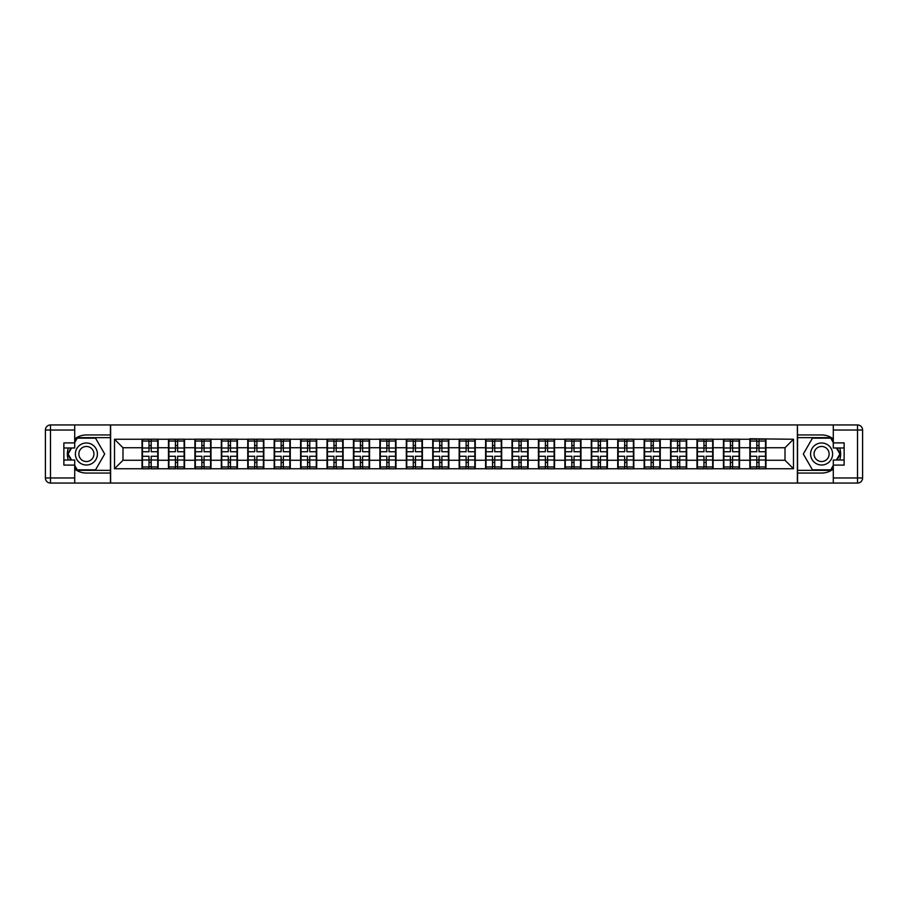 <?xml version="1.0" encoding="UTF-8"?>
<svg xmlns="http://www.w3.org/2000/svg" width="908" height="908" viewBox="0 0 908 908"><rect width="100%" height="100%" fill="white"/><g stroke="black" fill="none" stroke-linecap="round" stroke-linejoin="round"><path stroke-width="1.36" d="M74.706 469.05A19.057 19.057 0 0 0 86.396 473.057L110.447 473.057L110.447 483.056L797.553 483.056L797.553 473.057L821.604 473.057A19.057 19.057 0 0 0 833.294 469.05M833.294 438.95A19.057 19.057 0 0 0 821.604 434.943L797.553 434.943L797.383 424.944L797.383 483.056M797.383 424.944L110.447 424.944L110.447 434.943L86.396 434.943A19.057 19.057 0 0 0 74.706 438.95M110.617 483.056L110.617 424.944M785.011 460.265L785.011 447.735L765.955 447.735L765.955 460.265L785.011 460.265L793.479 468.744L793.479 439.256L749.86 438.757L749.86 447.735L739.532 447.735L739.532 460.265L749.86 460.265L749.86 447.735M793.479 468.744L114.522 468.744L114.522 439.256L142.045 439.256L142.045 447.735L122.989 447.735L122.989 460.265L142.045 460.265L142.045 447.735M749.86 439.256L142.045 439.256M749.86 460.265L749.86 468.744M739.532 460.265L739.532 468.744M739.532 439.256L739.532 447.735M713.098 460.265L723.438 460.265L723.438 447.735L713.098 447.735L713.098 468.744M723.438 460.265L723.438 468.744M723.438 439.256L723.438 447.735M713.098 439.256L713.098 447.735M686.675 460.265L697.004 460.265L697.004 447.735L686.675 447.735L686.675 468.744M697.004 460.265L697.004 468.744M697.004 439.256L697.004 447.735M686.675 439.256L686.675 447.735M660.252 460.265L670.581 460.265L670.581 447.735L660.252 447.735L660.252 468.744M670.581 460.265L670.581 468.744M670.581 439.256L670.581 447.735M660.252 439.256L660.252 447.735M633.818 460.265L644.158 460.265L644.158 447.735L633.818 447.735L633.818 468.744M644.158 460.265L644.158 468.744M644.158 439.256L644.158 447.735M633.818 439.256L633.818 447.735M607.395 460.265L617.724 460.265L617.724 447.735L607.395 447.735L607.395 468.744M617.724 460.265L617.724 468.744M617.724 439.256L617.724 447.735M607.395 439.256L607.395 447.735M580.972 460.265L591.301 460.265L591.301 447.735L580.972 447.735L580.972 468.744M591.301 460.265L591.301 468.744M591.301 439.256L591.301 447.735M580.972 439.256L580.972 447.735M554.538 460.265L564.878 460.265L564.878 447.735L554.538 447.735L554.538 468.744M564.878 460.265L564.878 468.744M564.878 439.256L564.878 447.735M554.538 439.256L554.538 447.735M528.115 460.265L538.444 460.265L538.444 447.735L528.115 447.735L528.115 468.744M538.444 460.265L538.444 468.744M538.444 439.256L538.444 447.735M528.115 439.256L528.115 447.735M501.681 460.265L512.021 460.265L512.021 447.735L501.681 447.735L501.681 468.744M512.021 460.265L512.021 468.744M512.021 439.256L512.021 447.735M501.681 439.256L501.681 447.735M475.259 460.265L485.598 460.265L485.598 447.735L475.259 447.735L475.259 468.744M485.598 460.265L485.598 468.744M485.598 439.256L485.598 447.735M475.259 439.256L475.259 447.735M448.836 460.265L459.164 460.265L459.164 447.735L448.836 447.735L448.836 468.744M459.164 460.265L459.164 468.744M459.164 439.256L459.164 447.735M448.836 439.256L448.836 447.735M422.402 460.265L432.741 460.265L432.741 447.735L422.402 447.735L422.402 468.744M432.741 460.265L432.741 468.744M432.741 439.256L432.741 447.735M422.402 439.256L422.402 447.735M395.979 460.265L406.319 460.265L406.319 447.735L395.979 447.735L395.979 468.744M406.319 460.265L406.319 468.744M406.319 439.256L406.319 447.735M395.979 439.256L395.979 447.735M369.556 460.265L379.885 460.265L379.885 447.735L369.556 447.735L369.556 468.744M379.885 460.265L379.885 468.744M379.885 439.256L379.885 447.735M369.556 439.256L369.556 447.735M343.122 460.265L353.462 460.265L353.462 447.735L343.122 447.735L343.122 468.744M353.462 460.265L353.462 468.744M353.462 439.256L353.462 447.735M343.122 439.256L343.122 447.735M316.699 460.265L327.028 460.265L327.028 447.735L316.699 447.735L316.699 468.744M327.028 460.265L327.028 468.744M327.028 439.256L327.028 447.735M316.699 439.256L316.699 447.735M290.276 460.265L300.605 460.265L300.605 447.735L290.276 447.735L290.276 468.744M300.605 460.265L300.605 468.744M300.605 439.256L300.605 447.735M290.276 439.256L290.276 447.735M263.842 460.265L274.182 460.265L274.182 447.735L263.842 447.735L263.842 468.744M274.182 460.265L274.182 468.744M274.182 439.256L274.182 447.735M263.842 439.256L263.842 447.735M237.419 460.265L247.748 460.265L247.748 447.735L237.419 447.735L237.419 468.744M247.748 460.265L247.748 468.744M247.748 439.256L247.748 447.735M237.419 439.256L237.419 447.735M210.996 460.265L221.325 460.265L221.325 447.735L210.996 447.735L210.996 468.744M221.325 460.265L221.325 468.744M221.325 439.256L221.325 447.735M210.996 439.256L210.996 447.735M184.562 460.265L194.902 460.265L194.902 447.735L184.562 447.735L184.562 468.744M194.902 460.265L194.902 468.744M194.902 439.256L194.902 447.735M184.562 439.256L184.562 447.735M158.14 460.265L168.468 460.265L168.468 447.735L158.14 447.735L158.14 468.744M168.468 460.265L168.468 468.744M168.468 439.256L168.468 447.735M158.14 439.256L158.14 447.735M142.045 460.265L142.045 468.744M122.989 460.265L114.522 468.744M114.522 439.256L122.989 447.735M765.955 460.265L765.955 468.744M765.955 439.256L765.955 447.735M793.479 439.256L785.011 447.735M142.465 447.996L148.991 447.996L148.991 439.177L142.465 439.177L142.465 456.281L148.991 456.281L148.991 460.004L151.193 459.993L151.193 456.281L157.72 456.281L157.72 439.177L151.193 439.177L151.193 441.038L157.72 441.038M148.991 445.544L151.193 445.544M151.193 441.299L148.991 441.299M142.465 451.719L148.991 451.719L148.991 447.996L151.193 448.007L151.193 451.719L157.72 451.719M142.465 441.038L148.991 441.038M148.991 466.701L151.193 466.701M148.991 462.456L151.193 462.456M142.465 468.823L148.991 468.823L148.991 466.962L142.465 466.962L142.465 468.823M142.465 456.281L142.465 460.004L148.991 460.004L148.991 466.962M142.465 460.004L142.465 466.962M157.72 456.281L157.72 468.823L151.193 468.823L151.193 466.962L157.72 466.962M157.72 460.004L151.193 460.004L151.193 466.962M157.72 447.996L151.193 447.996L151.193 441.038M168.899 447.996L175.414 447.996L175.414 439.177L168.899 439.177L168.899 456.281L175.414 456.281L175.414 460.004L177.616 459.993L177.616 456.281L184.142 456.281L184.142 439.177L177.616 439.177L177.616 441.038L184.142 441.038M175.414 445.544L177.616 445.544M177.616 441.299L175.414 441.299M168.899 451.719L175.414 451.719L175.414 447.996L177.616 448.007L177.616 451.719L184.142 451.719M168.899 441.038L175.414 441.038M175.414 466.701L177.616 466.701M175.414 462.456L177.616 462.456M168.899 468.823L175.414 468.823L175.414 466.962L168.899 466.962L168.899 468.823M168.899 456.281L168.899 460.004L175.414 460.004L175.414 466.962M168.899 460.004L168.899 466.962M184.142 456.281L184.142 468.823L177.616 468.823L177.616 466.962L184.142 466.962M184.142 460.004L177.616 460.004L177.616 466.962M184.142 447.996L177.616 447.996L177.616 441.038M195.322 447.996L201.848 447.996L201.848 439.177L195.322 439.177L195.322 456.281L201.848 456.281L201.848 460.004L204.05 459.993L204.05 456.281L210.565 456.281L210.565 439.177L204.05 439.177L204.05 441.038L210.565 441.038M201.848 445.544L204.05 445.544M204.05 441.299L201.848 441.299M195.322 451.719L201.848 451.719L201.848 447.996L204.05 448.007L204.05 451.719L210.565 451.719M195.322 441.038L201.848 441.038M201.848 466.701L204.05 466.701M201.848 462.456L204.05 462.456M195.322 468.823L201.848 468.823L201.848 466.962L195.322 466.962L195.322 468.823M195.322 456.281L195.322 460.004L201.848 460.004L201.848 466.962M195.322 460.004L195.322 466.962M210.565 456.281L210.565 468.823L204.05 468.823L204.05 466.962L210.565 466.962M210.565 460.004L204.05 460.004L204.05 466.962M210.565 447.996L204.05 447.996L204.05 441.038M221.745 447.996L228.271 447.996L228.271 439.177L221.745 439.177L221.745 456.281L228.271 456.281L228.271 460.004L230.473 459.993L230.473 456.281L236.999 456.281L236.999 439.177L230.473 439.177L230.473 441.038L236.999 441.038M228.271 445.544L230.473 445.544M230.473 441.299L228.271 441.299M221.745 451.719L228.271 451.719L228.271 447.996L230.473 448.007L230.473 451.719L236.999 451.719M221.745 441.038L228.271 441.038M228.271 466.701L230.473 466.701M228.271 462.456L230.473 462.456M221.745 468.823L228.271 468.823L228.271 466.962L221.745 466.962L221.745 468.823M221.745 456.281L221.745 460.004L228.271 460.004L228.271 466.962M221.745 460.004L221.745 466.962M236.999 456.281L236.999 468.823L230.473 468.823L230.473 466.962L236.999 466.962M236.999 460.004L230.473 460.004L230.473 466.962M236.999 447.996L230.473 447.996L230.473 441.038M248.179 447.996L254.694 447.996L254.694 439.177L248.179 439.177L248.179 456.281L254.694 456.281L254.694 460.004L256.896 459.993L256.896 456.281L263.422 456.281L263.422 439.177L256.896 439.177L256.896 441.038L263.422 441.038M254.694 445.544L256.896 445.544M256.896 441.299L254.694 441.299M248.179 451.719L254.694 451.719L254.694 447.996L256.896 448.007L256.896 451.719L263.422 451.719M248.179 441.038L254.694 441.038M254.694 466.701L256.896 466.701M254.694 462.456L256.896 462.456M248.179 468.823L254.694 468.823L254.694 466.962L248.179 466.962L248.179 468.823M248.179 456.281L248.179 460.004L254.694 460.004L254.694 466.962M248.179 460.004L248.179 466.962M263.422 456.281L263.422 468.823L256.896 468.823L256.896 466.962L263.422 466.962M263.422 460.004L256.896 460.004L256.896 466.962M263.422 447.996L256.896 447.996L256.896 441.038M274.602 447.996L281.128 447.996L281.128 439.177L274.602 439.177L274.602 456.281L281.128 456.281L281.128 460.004L283.33 459.993L283.33 456.281L289.845 456.281L289.845 439.177L283.33 439.177L283.33 441.038L289.845 441.038M281.128 445.544L283.33 445.544M283.33 441.299L281.128 441.299M274.602 451.719L281.128 451.719L281.128 447.996L283.33 448.007L283.33 451.719L289.845 451.719M274.602 441.038L281.128 441.038M281.128 466.701L283.33 466.701M281.128 462.456L283.33 462.456M274.602 468.823L281.128 468.823L281.128 466.962L274.602 466.962L274.602 468.823M274.602 456.281L274.602 460.004L281.128 460.004L281.128 466.962M274.602 460.004L274.602 466.962M289.845 456.281L289.845 468.823L283.33 468.823L283.33 466.962L289.845 466.962M289.845 460.004L283.33 460.004L283.33 466.962M289.845 447.996L283.33 447.996L283.33 441.038M80.891 463.534A11.009 11.009 0 0 0 95.93 459.505A11.009 11.009 0 0 0 91.901 444.466A11.009 11.009 0 0 0 76.862 448.495A11.009 11.009 0 0 0 80.891 463.534M82.628 460.526A7.536 7.536 0 0 0 92.922 457.768A7.536 7.536 0 0 0 90.164 447.474A7.536 7.536 0 0 0 79.87 450.232A7.536 7.536 0 0 0 82.628 460.526M74.706 442.571L77.248 438.155L95.544 438.155L104.681 454L95.544 469.845L77.248 469.845L74.706 465.429M71.573 460.016L68.111 454L71.573 447.984M816.099 463.534A11.009 11.009 0 0 0 831.138 459.505A11.009 11.009 0 0 0 827.109 444.466A11.009 11.009 0 0 0 812.07 448.495A11.009 11.009 0 0 0 816.099 463.534M817.836 460.526A7.536 7.536 0 0 0 828.13 457.768A7.536 7.536 0 0 0 825.372 447.474A7.536 7.536 0 0 0 815.078 450.232A7.536 7.536 0 0 0 817.836 460.526M833.294 465.429L830.752 469.845L812.456 469.845L803.319 454L812.456 438.155L830.752 438.155L833.294 442.571M836.427 447.984L839.889 454L836.427 460.016M68.316 447.984A19.057 19.057 0 0 0 68.316 460.016M110.447 424.944L74.706 424.944L74.706 447.984L63.866 447.984M110.447 483.056L50.485 483.056A5.085 5.085 0 0 1 45.4 477.971L45.4 430.029A5.085 5.085 0 0 1 50.485 424.944L74.706 424.944M110.447 473.057L110.447 434.943M63.866 460.016L74.706 460.016L74.706 483.056M74.706 442.9L63.866 442.9L63.866 465.1L74.706 465.1M110.447 437.656L76.953 437.656L74.706 441.549M74.706 466.451L76.953 470.344L110.447 470.344M70.994 447.984L67.521 454L70.994 460.016M839.684 460.016A19.057 19.057 0 0 0 839.684 447.984M797.553 483.056L833.294 483.056L833.294 460.016L844.134 460.016M797.553 424.944L857.515 424.944A5.085 5.085 0 0 1 862.6 430.029L862.6 477.971A5.085 5.085 0 0 1 857.515 483.056L833.294 483.056M797.553 434.943L797.553 473.057M844.134 447.984L833.294 447.984L833.294 424.944M833.294 465.1L844.134 465.1L844.134 442.9L833.294 442.9M797.553 470.344L831.047 470.344L833.294 466.451M833.294 441.549L831.047 437.656L797.553 437.656M837.006 460.016L840.479 454L837.006 447.984M301.025 447.996L307.551 447.996L307.551 439.177L301.025 439.177L301.025 456.281L307.551 456.281L307.551 460.004L309.753 459.993L309.753 456.281L316.279 456.281L316.279 439.177L309.753 439.177L309.753 441.038L316.279 441.038M307.551 445.544L309.753 445.544M309.753 441.299L307.551 441.299M301.025 451.719L307.551 451.719L307.551 447.996L309.753 448.007L309.753 451.719L316.279 451.719M301.025 441.038L307.551 441.038M307.551 466.701L309.753 466.701M307.551 462.456L309.753 462.456M301.025 468.823L307.551 468.823L307.551 466.962L301.025 466.962L301.025 468.823M301.025 456.281L301.025 460.004L307.551 460.004L307.551 466.962M301.025 460.004L301.025 466.962M316.279 456.281L316.279 468.823L309.753 468.823L309.753 466.962L316.279 466.962M316.279 460.004L309.753 460.004L309.753 466.962M316.279 447.996L309.753 447.996L309.753 441.038M327.459 447.996L333.974 447.996L333.974 439.177L327.459 439.177L327.459 456.281L333.974 456.281L333.974 460.004L336.176 459.993L336.176 456.281L342.702 456.281L342.702 439.177L336.176 439.177L336.176 441.038L342.702 441.038M333.974 445.544L336.176 445.544M336.176 441.299L333.974 441.299M327.459 451.719L333.974 451.719L333.974 447.996L336.176 448.007L336.176 451.719L342.702 451.719M327.459 441.038L333.974 441.038M333.974 466.701L336.176 466.701M333.974 462.456L336.176 462.456M327.459 468.823L333.974 468.823L333.974 466.962L327.459 466.962L327.459 468.823M327.459 456.281L327.459 460.004L333.974 460.004L333.974 466.962M327.459 460.004L327.459 466.962M342.702 456.281L342.702 468.823L336.176 468.823L336.176 466.962L342.702 466.962M342.702 460.004L336.176 460.004L336.176 466.962M342.702 447.996L336.176 447.996L336.176 441.038M353.882 447.996L360.408 447.996L360.408 439.177L353.882 439.177L353.882 456.281L360.408 456.281L360.408 460.004L362.61 459.993L362.61 456.281L369.125 456.281L369.125 439.177L362.61 439.177L362.61 441.038L369.125 441.038M360.408 445.544L362.61 445.544M362.61 441.299L360.408 441.299M353.882 451.719L360.408 451.719L360.408 447.996L362.61 448.007L362.61 451.719L369.125 451.719M353.882 441.038L360.408 441.038M360.408 466.701L362.61 466.701M360.408 462.456L362.61 462.456M353.882 468.823L360.408 468.823L360.408 466.962L353.882 466.962L353.882 468.823M353.882 456.281L353.882 460.004L360.408 460.004L360.408 466.962M353.882 460.004L353.882 466.962M369.125 456.281L369.125 468.823L362.61 468.823L362.61 466.962L369.125 466.962M369.125 460.004L362.61 460.004L362.61 466.962M369.125 447.996L362.61 447.996L362.61 441.038M380.304 447.996L386.831 447.996L386.831 439.177L380.304 439.177L380.304 456.281L386.831 456.281L386.831 460.004L389.033 459.993L389.033 456.281L395.559 456.281L395.559 439.177L389.033 439.177L389.033 441.038L395.559 441.038M386.831 445.544L389.033 445.544M389.033 441.299L386.831 441.299M380.304 451.719L386.831 451.719L386.831 447.996L389.033 448.007L389.033 451.719L395.559 451.719M380.304 441.038L386.831 441.038M386.831 466.701L389.033 466.701M386.831 462.456L389.033 462.456M380.304 468.823L386.831 468.823L386.831 466.962L380.304 466.962L380.304 468.823M380.304 456.281L380.304 460.004L386.831 460.004L386.831 466.962M380.304 460.004L380.304 466.962M395.559 456.281L395.559 468.823L389.033 468.823L389.033 466.962L395.559 466.962M395.559 460.004L389.033 460.004L389.033 466.962M395.559 447.996L389.033 447.996L389.033 441.038M406.739 447.996L413.254 447.996L413.254 439.177L406.739 439.177L406.739 456.281L413.254 456.281L413.254 460.004L415.455 459.993L415.455 456.281L421.982 456.281L421.982 439.177L415.455 439.177L415.455 441.038L421.982 441.038M413.254 445.544L415.455 445.544M415.455 441.299L413.254 441.299M406.739 451.719L413.254 451.719L413.254 447.996L415.455 448.007L415.455 451.719L421.982 451.719M406.739 441.038L413.254 441.038M413.254 466.701L415.455 466.701M413.254 462.456L415.455 462.456M406.739 468.823L413.254 468.823L413.254 466.962L406.739 466.962L406.739 468.823M406.739 456.281L406.739 460.004L413.254 460.004L413.254 466.962M406.739 460.004L406.739 466.962M421.982 456.281L421.982 468.823L415.455 468.823L415.455 466.962L421.982 466.962M421.982 460.004L415.455 460.004L415.455 466.962M421.982 447.996L415.455 447.996L415.455 441.038M433.161 447.996L439.688 447.996L439.688 439.177L433.161 439.177L433.161 456.281L439.688 456.281L439.688 460.004L441.89 459.993L441.89 456.281L448.404 456.281L448.404 439.177L441.89 439.177L441.89 441.038L448.404 441.038M439.688 445.544L441.89 445.544M441.89 441.299L439.688 441.299M433.161 451.719L439.688 451.719L439.688 447.996L441.89 448.007L441.89 451.719L448.404 451.719M433.161 441.038L439.688 441.038M439.688 466.701L441.89 466.701M439.688 462.456L441.89 462.456M433.161 468.823L439.688 468.823L439.688 466.962L433.161 466.962L433.161 468.823M433.161 456.281L433.161 460.004L439.688 460.004L439.688 466.962M433.161 460.004L433.161 466.962M448.404 456.281L448.404 468.823L441.89 468.823L441.89 466.962L448.404 466.962M448.404 460.004L441.89 460.004L441.89 466.962M448.404 447.996L441.89 447.996L441.89 441.038M459.596 447.996L466.11 447.996L466.11 439.177L459.596 439.177L459.596 456.281L466.11 456.281L466.11 460.004L468.312 459.993L468.312 456.281L474.839 456.281L474.839 439.177L468.312 439.177L468.312 441.038L474.839 441.038M466.11 445.544L468.312 445.544M468.312 441.299L466.11 441.299M459.596 451.719L466.11 451.719L466.11 447.996L468.312 448.007L468.312 451.719L474.839 451.719M459.596 441.038L466.11 441.038M466.11 466.701L468.312 466.701M466.11 462.456L468.312 462.456M459.596 468.823L466.11 468.823L466.11 466.962L459.596 466.962L459.596 468.823M459.596 456.281L459.596 460.004L466.11 460.004L466.11 466.962M459.596 460.004L459.596 466.962M474.839 456.281L474.839 468.823L468.312 468.823L468.312 466.962L474.839 466.962M474.839 460.004L468.312 460.004L468.312 466.962M474.839 447.996L468.312 447.996L468.312 441.038M486.018 447.996L492.545 447.996L492.545 439.177L486.018 439.177L486.018 456.281L492.545 456.281L492.545 460.004L494.746 459.993L494.746 456.281L501.261 456.281L501.261 439.177L494.746 439.177L494.746 441.038L501.261 441.038M492.545 445.544L494.746 445.544M494.746 441.299L492.545 441.299M486.018 451.719L492.545 451.719L492.545 447.996L494.746 448.007L494.746 451.719L501.261 451.719M486.018 441.038L492.545 441.038M492.545 466.701L494.746 466.701M492.545 462.456L494.746 462.456M486.018 468.823L492.545 468.823L492.545 466.962L486.018 466.962L486.018 468.823M486.018 456.281L486.018 460.004L492.545 460.004L492.545 466.962M486.018 460.004L486.018 466.962M501.261 456.281L501.261 468.823L494.746 468.823L494.746 466.962L501.261 466.962M501.261 460.004L494.746 460.004L494.746 466.962M501.261 447.996L494.746 447.996L494.746 441.038M512.441 447.996L518.967 447.996L518.967 439.177L512.441 439.177L512.441 456.281L518.967 456.281L518.967 460.004L521.169 459.993L521.169 456.281L527.696 456.281L527.696 439.177L521.169 439.177L521.169 441.038L527.696 441.038M518.967 445.544L521.169 445.544M521.169 441.299L518.967 441.299M512.441 451.719L518.967 451.719L518.967 447.996L521.169 448.007L521.169 451.719L527.696 451.719M512.441 441.038L518.967 441.038M518.967 466.701L521.169 466.701M518.967 462.456L521.169 462.456M512.441 468.823L518.967 468.823L518.967 466.962L512.441 466.962L512.441 468.823M512.441 456.281L512.441 460.004L518.967 460.004L518.967 466.962M512.441 460.004L512.441 466.962M527.696 456.281L527.696 468.823L521.169 468.823L521.169 466.962L527.696 466.962M527.696 460.004L521.169 460.004L521.169 466.962M527.696 447.996L521.169 447.996L521.169 441.038M538.875 447.996L545.39 447.996L545.39 439.177L538.875 439.177L538.875 456.281L545.39 456.281L545.39 460.004L547.592 459.993L547.592 456.281L554.118 456.281L554.118 439.177L547.592 439.177L547.592 441.038L554.118 441.038M545.39 445.544L547.592 445.544M547.592 441.299L545.39 441.299M538.875 451.719L545.39 451.719L545.39 447.996L547.592 448.007L547.592 451.719L554.118 451.719M538.875 441.038L545.39 441.038M545.39 466.701L547.592 466.701M545.39 462.456L547.592 462.456M538.875 468.823L545.39 468.823L545.39 466.962L538.875 466.962L538.875 468.823M538.875 456.281L538.875 460.004L545.39 460.004L545.39 466.962M538.875 460.004L538.875 466.962M554.118 456.281L554.118 468.823L547.592 468.823L547.592 466.962L554.118 466.962M554.118 460.004L547.592 460.004L547.592 466.962M554.118 447.996L547.592 447.996L547.592 441.038M565.298 447.996L571.824 447.996L571.824 439.177L565.298 439.177L565.298 456.281L571.824 456.281L571.824 460.004L574.026 459.993L574.026 456.281L580.541 456.281L580.541 439.177L574.026 439.177L574.026 441.038L580.541 441.038M571.824 445.544L574.026 445.544M574.026 441.299L571.824 441.299M565.298 451.719L571.824 451.719L571.824 447.996L574.026 448.007L574.026 451.719L580.541 451.719M565.298 441.038L571.824 441.038M571.824 466.701L574.026 466.701M571.824 462.456L574.026 462.456M565.298 468.823L571.824 468.823L571.824 466.962L565.298 466.962L565.298 468.823M565.298 456.281L565.298 460.004L571.824 460.004L571.824 466.962M565.298 460.004L565.298 466.962M580.541 456.281L580.541 468.823L574.026 468.823L574.026 466.962L580.541 466.962M580.541 460.004L574.026 460.004L574.026 466.962M580.541 447.996L574.026 447.996L574.026 441.038M591.721 447.996L598.247 447.996L598.247 439.177L591.721 439.177L591.721 456.281L598.247 456.281L598.247 460.004L600.449 459.993L600.449 456.281L606.975 456.281L606.975 439.177L600.449 439.177L600.449 441.038L606.975 441.038M598.247 445.544L600.449 445.544M600.449 441.299L598.247 441.299M591.721 451.719L598.247 451.719L598.247 447.996L600.449 448.007L600.449 451.719L606.975 451.719M591.721 441.038L598.247 441.038M598.247 466.701L600.449 466.701M598.247 462.456L600.449 462.456M591.721 468.823L598.247 468.823L598.247 466.962L591.721 466.962L591.721 468.823M591.721 456.281L591.721 460.004L598.247 460.004L598.247 466.962M591.721 460.004L591.721 466.962M606.975 456.281L606.975 468.823L600.449 468.823L600.449 466.962L606.975 466.962M606.975 460.004L600.449 460.004L600.449 466.962M606.975 447.996L600.449 447.996L600.449 441.038M618.155 447.996L624.67 447.996L624.67 439.177L618.155 439.177L618.155 456.281L624.67 456.281L624.67 460.004L626.872 459.993L626.872 456.281L633.398 456.281L633.398 439.177L626.872 439.177L626.872 441.038L633.398 441.038M624.67 445.544L626.872 445.544M626.872 441.299L624.67 441.299M618.155 451.719L624.67 451.719L624.67 447.996L626.872 448.007L626.872 451.719L633.398 451.719M618.155 441.038L624.67 441.038M624.67 466.701L626.872 466.701M624.67 462.456L626.872 462.456M618.155 468.823L624.67 468.823L624.67 466.962L618.155 466.962L618.155 468.823M618.155 456.281L618.155 460.004L624.67 460.004L624.67 466.962M618.155 460.004L618.155 466.962M633.398 456.281L633.398 468.823L626.872 468.823L626.872 466.962L633.398 466.962M633.398 460.004L626.872 460.004L626.872 466.962M633.398 447.996L626.872 447.996L626.872 441.038M644.578 447.996L651.104 447.996L651.104 439.177L644.578 439.177L644.578 456.281L651.104 456.281L651.104 460.004L653.306 459.993L653.306 456.281L659.821 456.281L659.821 439.177L653.306 439.177L653.306 441.038L659.821 441.038M651.104 445.544L653.306 445.544M653.306 441.299L651.104 441.299M644.578 451.719L651.104 451.719L651.104 447.996L653.306 448.007L653.306 451.719L659.821 451.719M644.578 441.038L651.104 441.038M651.104 466.701L653.306 466.701M651.104 462.456L653.306 462.456M644.578 468.823L651.104 468.823L651.104 466.962L644.578 466.962L644.578 468.823M644.578 456.281L644.578 460.004L651.104 460.004L651.104 466.962M644.578 460.004L644.578 466.962M659.821 456.281L659.821 468.823L653.306 468.823L653.306 466.962L659.821 466.962M659.821 460.004L653.306 460.004L653.306 466.962M659.821 447.996L653.306 447.996L653.306 441.038M671.001 447.996L677.527 447.996L677.527 439.177L671.001 439.177L671.001 456.281L677.527 456.281L677.527 460.004L679.729 459.993L679.729 456.281L686.255 456.281L686.255 439.177L679.729 439.177L679.729 441.038L686.255 441.038M677.527 445.544L679.729 445.544M679.729 441.299L677.527 441.299M671.001 451.719L677.527 451.719L677.527 447.996L679.729 448.007L679.729 451.719L686.255 451.719M671.001 441.038L677.527 441.038M677.527 466.701L679.729 466.701M677.527 462.456L679.729 462.456M671.001 468.823L677.527 468.823L677.527 466.962L671.001 466.962L671.001 468.823M671.001 456.281L671.001 460.004L677.527 460.004L677.527 466.962M671.001 460.004L671.001 466.962M686.255 456.281L686.255 468.823L679.729 468.823L679.729 466.962L686.255 466.962M686.255 460.004L679.729 460.004L679.729 466.962M686.255 447.996L679.729 447.996L679.729 441.038M697.435 447.996L703.95 447.996L703.95 439.177L697.435 439.177L697.435 456.281L703.95 456.281L703.95 460.004L706.152 459.993L706.152 456.281L712.678 456.281L712.678 439.177L706.152 439.177L706.152 441.038L712.678 441.038M703.95 445.544L706.152 445.544M706.152 441.299L703.95 441.299M697.435 451.719L703.95 451.719L703.95 447.996L706.152 448.007L706.152 451.719L712.678 451.719M697.435 441.038L703.95 441.038M703.95 466.701L706.152 466.701M703.95 462.456L706.152 462.456M697.435 468.823L703.95 468.823L703.95 466.962L697.435 466.962L697.435 468.823M697.435 456.281L697.435 460.004L703.95 460.004L703.95 466.962M697.435 460.004L697.435 466.962M712.678 456.281L712.678 468.823L706.152 468.823L706.152 466.962L712.678 466.962M712.678 460.004L706.152 460.004L706.152 466.962M712.678 447.996L706.152 447.996L706.152 441.038M723.858 447.996L730.384 447.996L730.384 439.177L723.858 439.177L723.858 456.281L730.384 456.281L730.384 460.004L732.586 459.993L732.586 456.281L739.101 456.281L739.101 439.177L732.586 439.177L732.586 441.038L739.101 441.038M730.384 445.544L732.586 445.544M732.586 441.299L730.384 441.299M723.858 451.719L730.384 451.719L730.384 447.996L732.586 448.007L732.586 451.719L739.101 451.719M723.858 441.038L730.384 441.038M730.384 466.701L732.586 466.701M730.384 462.456L732.586 462.456M723.858 468.823L730.384 468.823L730.384 466.962L723.858 466.962L723.858 468.823M723.858 456.281L723.858 460.004L730.384 460.004L730.384 466.962M723.858 460.004L723.858 466.962M739.101 456.281L739.101 468.823L732.586 468.823L732.586 466.962L739.101 466.962M739.101 460.004L732.586 460.004L732.586 466.962M739.101 447.996L732.586 447.996L732.586 441.038M750.28 447.996L756.807 447.996L756.807 439.177L750.28 439.177L750.28 456.281L756.807 456.281L756.807 460.004L759.009 459.993L759.009 456.281L765.535 456.281L765.535 439.177L759.009 439.177L759.009 441.038L765.535 441.038M756.807 445.544L759.009 445.544M759.009 441.299L756.807 441.299M750.28 451.719L756.807 451.719L756.807 447.996L759.009 448.007L759.009 451.719L765.535 451.719M750.28 441.038L756.807 441.038M756.807 466.701L759.009 466.701M756.807 462.456L759.009 462.456M750.28 468.823L756.807 468.823L756.807 466.962L750.28 466.962L750.28 468.823M750.28 456.281L750.28 460.004L756.807 460.004L756.807 466.962M750.28 460.004L750.28 466.962M765.535 456.281L765.535 468.823L759.009 468.823L759.009 466.962L765.535 466.962M765.535 460.004L759.009 460.004L759.009 466.962M765.535 447.996L759.009 447.996L759.009 441.038M74.706 430.029L50.485 430.029L50.485 477.971L74.706 477.971M45.4 430.029L50.485 430.029L50.485 424.944M50.485 483.056L50.485 477.971L45.4 477.971M833.294 477.971L857.515 477.971L857.515 430.029L833.294 430.029M862.6 477.971L857.515 477.971L857.515 483.056M857.515 424.944L857.515 430.029L862.6 430.029"/></g></svg>
